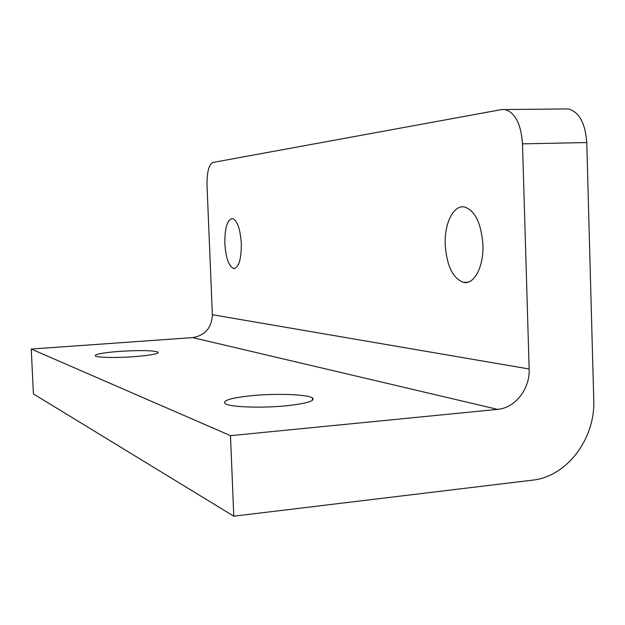 <?xml version="1.0" encoding="UTF-8"?>
<svg xmlns="http://www.w3.org/2000/svg" width="625" height="625" viewBox="0 0 625 625"><rect width="100%" height="100%" fill="white"/><g stroke="black" fill="none" stroke-linecap="round" stroke-linejoin="round"><path stroke-width="0.94" d="M224.844 243.492C225.836 257.867 228.742 266.195 233.57 268.5C238.766 267.875 241.352 259.57 241.32 243.586C240.273 229.008 237.359 220.648 232.562 218.523C227.312 219.383 224.742 227.711 224.844 243.492M445.219 244.648C446.734 265.836 452.844 278.422 463.539 282.406C474.023 285.008 483.852 266.727 482.922 244.852C481.242 223.156 475.078 210.523 464.445 206.961C453.523 204.664 444.273 223.578 445.219 244.648M285.07 405.906C306.625 403.625 315.711 400.938 312.328 397.852C307.234 394.398 277.445 393.312 253.422 395.516C231.875 397.641 222.43 400.328 225.07 403.57C229.273 407.016 260.117 408.305 285.07 405.906M134.859 356.609C151.398 355.219 159.117 353.703 158.016 352.078C152.633 350.359 139.633 350.141 119.023 351.414C102.523 352.742 94.625 354.258 95.336 355.953C97.125 357.633 117.023 357.992 134.859 356.609M564.727 108.953L568.211 108.922C579.117 111.844 585.305 123.063 586.766 142.562L593.75 399.906C595.477 438.617 566.938 476.68 532.43 480.164L233.781 516.195L230.492 435.664L497.562 409.375L192.742 337.609C205.148 335.422 211.687 327.797 212.367 314.719L207.023 185.383C206.859 172.211 208.828 164.57 212.922 162.461L501.547 109.586L504.93 109.531C515.18 112.523 521.039 123.961 522.5 143.852L529.148 369C530.094 388.82 515.219 408.016 497.562 409.375M230.492 435.664L31.25 349.047L33.414 393.914L233.781 516.195M31.25 349.047L192.742 337.609M212.367 314.719L529.148 369M586.766 142.562L522.5 143.852M234.922 268.43L233.57 268.5M468.203 282.125L463.539 282.406M312.422 400.367L312.328 397.852M158.055 352.898L158.016 352.078M568.211 108.922L504.93 109.531"/></g></svg>
